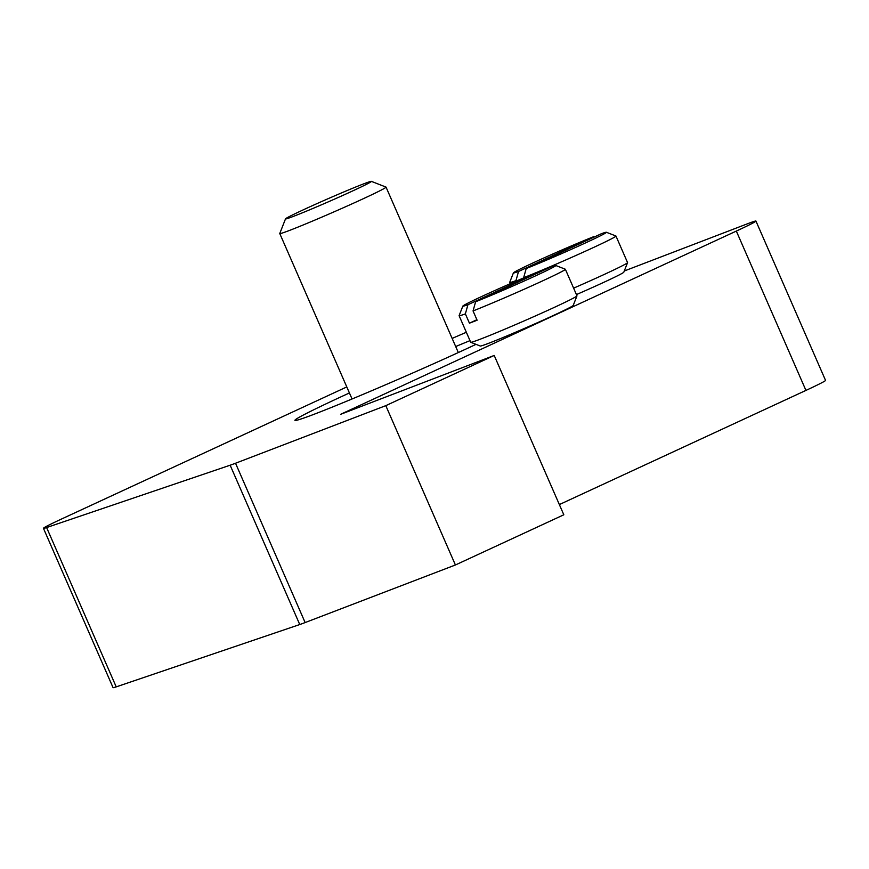 <?xml version="1.0" encoding="UTF-8"?>
<svg xmlns="http://www.w3.org/2000/svg" width="869" height="869" viewBox="0 0 869 869"><rect width="100%" height="100%" fill="white"/><g stroke="black" fill="none" stroke-linecap="round" stroke-linejoin="round"><path stroke-width="1.3" d="M555.78 265.501A50.739 1.608 156.4 0 1 527.548 279.503A50.739 1.608 156.4 0 1 475.615 301.76L550.729 266.989A50.739 1.608 156.4 0 1 555.78 265.501L565.317 269.227A57.984 1.836 156.4 0 1 565.371 269.271A57.984 1.836 156.4 0 1 542.951 280.72A57.984 1.836 156.4 0 1 473.051 310.939L477.114 320.226A57.984 1.836 156.4 0 1 469.434 323.17L465.371 313.883A57.984 1.836 156.4 0 1 459.104 315.697A57.984 1.836 156.4 0 1 459.104 315.632L462.84 306.105A50.739 1.608 156.4 0 1 492.484 291.571A50.739 1.608 156.4 0 1 543.049 269.933L543.69 270.248M459.104 315.697L470.705 342.256A57.984 1.836 -23.6 0 0 470.748 342.299A57.984 1.836 -23.6 0 0 480.47 339.116A57.984 1.836 -23.6 0 0 554.552 307.268A57.984 1.836 -23.6 0 0 576.962 295.894A57.984 1.836 -23.6 0 0 576.973 295.829L565.371 269.271M470.748 342.299L480.285 346.025A50.739 1.608 -23.6 0 0 488.791 343.244A50.739 1.608 -23.6 0 0 540.442 321.367A50.739 1.608 -23.6 0 0 573.225 305.421L576.962 295.894M465.371 313.883L467.935 304.704A50.739 1.608 156.4 0 1 462.84 306.105M475.615 301.76L473.051 310.939M467.935 304.704L543.049 269.933M476.885 319.716L469.434 323.17M349.425 392.962A118.868 3.758 -23.6 0 0 340.898 396.883A118.868 3.758 -23.6 0 0 295.047 420.433A118.868 3.758 -23.6 0 0 356.04 397.318A118.868 3.758 -23.6 0 0 466.838 348.632A118.868 3.758 -23.6 0 0 476.006 344.352M469.999 340.637A118.868 3.758 -23.6 0 0 455.693 346.535M624.29 270.987L747.394 223.811A50.739 1.608 156.4 0 1 755.943 221.063A50.739 1.608 156.4 0 1 736.325 231.078L340.637 414.307L494.211 355.454L385.803 405.649L235.532 463.242A50.739 1.608 156.4 0 1 230.144 465.208L46.611 527.548A50.739 1.608 156.4 0 1 43.45 528.319A50.739 1.608 156.4 0 1 63.068 518.304L346.785 386.933M452.152 338.432A50.739 1.608 156.4 0 1 466.338 332.284M559.364 504.574L805.932 390.409A50.739 1.608 -23.6 0 0 825.55 380.394L755.943 221.063M43.45 528.319L113.057 687.64A50.739 1.608 -23.6 0 0 116.218 686.868L299.751 624.539L230.144 465.208M235.532 463.242L305.138 622.562L455.41 564.98L385.803 405.649M455.41 564.98L563.818 514.785L494.211 355.454M305.138 622.562A50.739 1.608 156.4 0 1 299.751 624.539M371.367 181.36L385.999 187.085A57.984 1.836 156.4 0 1 386.042 187.117A57.984 1.836 156.4 0 1 349.381 205.051A57.984 1.836 156.4 0 1 289.551 230.415A57.984 1.836 156.4 0 1 279.775 233.555A57.984 1.836 156.4 0 1 279.775 233.489L285.51 218.869A46.872 1.488 156.4 0 1 315.795 204.139A46.872 1.488 156.4 0 1 363.514 183.924A46.872 1.488 156.4 0 1 371.367 181.36A46.872 1.488 156.4 0 1 342.419 195.601A46.872 1.488 156.4 0 1 293.407 216.381A46.872 1.488 156.4 0 1 285.51 218.869M606.366 232.262A50.739 1.608 156.4 0 1 578.135 246.275A50.739 1.608 156.4 0 1 526.212 268.532L601.315 233.75A50.739 1.608 156.4 0 1 606.366 232.262L615.904 235.988A57.984 1.836 156.4 0 1 615.958 236.031A57.984 1.836 156.4 0 1 593.538 247.48A57.984 1.836 156.4 0 1 523.638 277.7L523.725 277.895M573.616 288.15A57.984 1.836 -23.6 0 0 605.139 274.028A57.984 1.836 -23.6 0 0 627.559 262.655A57.984 1.836 -23.6 0 0 627.559 262.59L615.958 236.031M576.429 294.58A50.739 1.608 -23.6 0 0 604.205 282.143A50.739 1.608 -23.6 0 0 623.812 272.182L627.559 262.655M516.175 281.132L515.958 280.644A57.984 1.836 156.4 0 1 509.69 282.458A57.984 1.836 156.4 0 1 509.69 282.392L513.427 272.866A50.739 1.608 156.4 0 1 543.071 258.332A50.739 1.608 156.4 0 1 593.636 236.694L594.277 237.009M515.958 280.644L518.532 271.465A50.739 1.608 156.4 0 1 513.427 272.866M526.212 268.532L523.638 277.7M518.532 271.465L593.636 236.694M736.325 231.078L805.932 390.409M116.218 686.868L46.611 527.548M458.321 352.553L386.042 187.117M352.054 398.98L279.775 233.555M509.69 282.458L510.233 283.707"/></g></svg>
